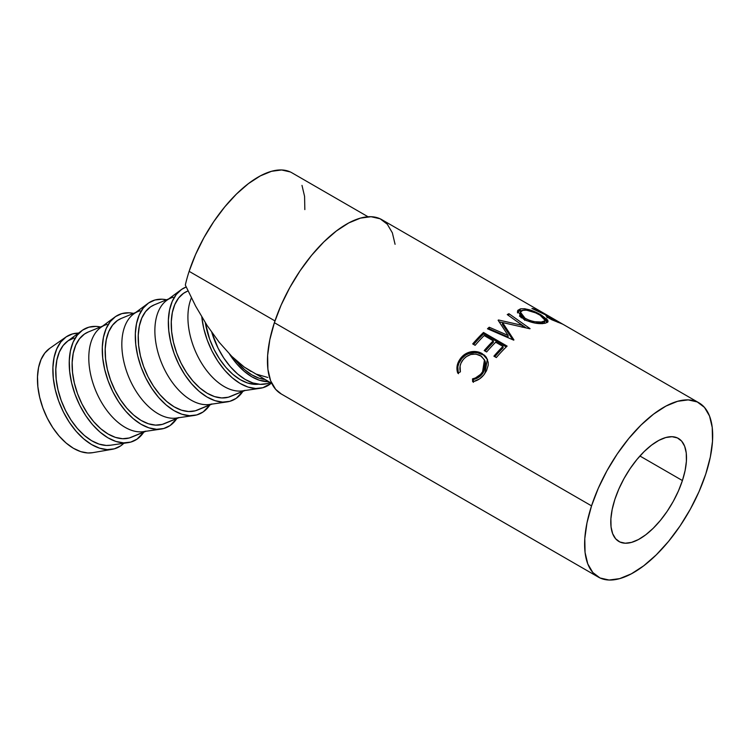 <?xml version="1.0" encoding="UTF-8"?>
<svg xmlns="http://www.w3.org/2000/svg" width="750" height="750" viewBox="0 0 750 750"><rect width="100%" height="100%" fill="white"/><g stroke="black" fill="none" stroke-linecap="round" stroke-linejoin="round"><path stroke-width="1.12" d="M682.416 480.553A59.494 27.047 -60 0 1 618.891 541.481A59.494 27.047 -60 0 1 614.878 499.369L612.188 509.419L610.894 518.719L611.053 526.912L612.656 533.681L615.637 538.781L619.894 541.997L625.256 543.216L631.509 542.391L638.428 539.55L645.741 534.797L653.156 528.328L660.413 520.378L667.209 511.266L673.284 501.337L678.422 490.959L682.416 480.553L685.116 470.503L686.4 461.203L686.25 453.009L684.647 446.241L681.656 441.141L677.4 437.925L672.047 436.706L665.784 437.531L658.866 440.372L651.553 445.125L644.138 451.594L636.891 459.544L630.094 468.656L624.009 478.584L618.872 488.962L614.878 499.369A59.494 27.047 -60 0 1 678.403 438.441A59.494 27.047 -60 0 1 682.416 480.553L639.919 456.009L682.416 480.553M368.062 216.778L291.891 172.781A96.244 43.753 120 0 0 189.131 271.341L274.969 320.916L189.131 271.341A96.244 43.753 120 0 0 185.325 285.066L195.619 306.094L207.028 325.369L219.197 342.281L231.741 356.334L244.275 367.078L271.8 383.456M591.544 505.866A100.612 45.741 -60 0 1 698.972 402.834A100.612 45.741 -60 0 1 705.759 474.056L699.009 491.653L690.319 509.194L680.034 525.994L668.541 541.406L656.278 554.85L643.725 565.791L631.369 573.816L619.669 578.625L609.084 580.031L600.019 577.969L592.828 572.522L587.775 563.906L585.066 552.45L584.794 538.594L586.987 522.863L591.544 505.866L598.294 488.269L606.975 470.728L617.269 453.928L628.762 438.516L641.016 425.072L653.569 414.131L665.934 406.097L677.625 401.297L688.209 399.891L697.275 401.953L704.475 407.4L709.519 416.016L712.238 427.472L712.5 441.328L710.316 457.059L705.759 474.056A100.612 45.741 -60 0 1 598.331 577.087A100.612 45.741 -60 0 1 591.544 505.866L274.378 322.697L591.544 505.866M540.384 311.241A100.612 45.741 -60 0 1 540.534 311.334A100.612 45.741 -60 0 0 539.438 310.734L550.341 317.025A100.612 45.741 -60 0 0 549.422 316.584L549.188 317.016L549.422 316.584L533.55 308.738A100.612 45.741 -60 0 0 531.938 308.484L547.987 316.003L545.934 315.694L549.431 318.497L561.666 323.719A100.612 45.741 -60 0 1 564.159 324.975A100.612 45.741 120 0 0 564.009 324.881A100.612 45.741 120 0 0 561.666 323.719L551.663 319.706L546.928 316.884L546.056 315.6L547.987 316.003L531.938 308.484A100.612 45.741 -60 0 1 533.55 308.738L549.422 316.584A100.612 45.741 -60 0 1 550.341 317.025L539.438 310.734A100.612 45.741 -60 0 1 540.384 311.241L381.806 219.656A100.612 45.741 120 0 0 274.378 322.697A100.612 45.741 120 0 0 281.166 393.919L598.331 577.087M540.534 311.334L563.85 324.797L540.525 311.353M517.556 312.938L517.856 310.322L520.462 308.85L524.719 308.738L530.166 310.031L541.331 315.066L547.847 320.184L547.847 322.013L545.428 323.156L535.256 323.128L526.219 320.522L519.478 316.088M508.097 335.456L498.113 320.25A100.612 45.741 -60 0 1 498.506 319.978L522.469 325.406L507.244 314.569A100.612 45.741 -60 0 1 508.931 313.697L530.081 328.641A100.612 45.741 120 0 0 529.837 328.772L502.566 322.547L513.938 339.928A100.612 45.741 120 0 0 513.684 340.144L487.481 328.762A100.612 45.741 -60 0 1 489.234 327.216L508.097 335.456L508.069 337.031L489.253 328.762A98.428 44.747 120 0 0 488.663 329.278A98.428 44.747 120 0 1 489.253 328.762L508.069 337.031L508.097 335.456L489.234 327.216L489.253 328.762L489.234 327.216A100.612 45.741 -60 0 0 487.481 328.762L513.684 340.144A100.612 45.741 -60 0 1 513.938 339.928L502.566 322.547L502.378 324.253L512.803 339.759L502.378 324.253L502.566 322.547L529.837 328.772A100.612 45.741 -60 0 1 530.081 328.641L508.931 313.697L508.519 315.534L508.931 313.697A100.612 45.741 -60 0 0 507.244 314.569L522.469 325.406L522.141 327.206L522.469 325.406L498.506 319.978L498.422 320.709L498.506 319.978A100.612 45.741 -60 0 0 498.113 320.25L508.097 335.456M483.488 332.466L507.112 346.106A100.612 45.741 120 0 0 496.322 357.562L493.903 356.166A100.612 45.741 -60 0 1 502.95 346.406L495.684 342.206A100.612 45.741 120 0 0 486.628 351.966L484.209 350.569A100.612 45.741 -60 0 1 493.256 340.809L484.172 335.559A100.612 45.741 120 0 0 475.125 345.319L472.706 343.922A100.612 45.741 -60 0 1 483.488 332.466L483.628 333.9A98.428 44.747 120 0 0 473.634 344.466A98.428 44.747 120 0 1 483.628 333.9L506.241 346.95L483.628 333.9L483.488 332.466L507.112 346.106A100.612 45.741 -60 0 0 496.322 357.562L493.903 356.166A100.612 45.741 -60 0 1 502.95 346.406L503.128 347.803A98.428 44.747 120 0 0 494.831 356.7A98.428 44.747 120 0 1 503.128 347.803L502.95 346.406L495.684 342.206A100.612 45.741 -60 0 0 486.628 351.966L484.209 350.569A100.612 45.741 -60 0 1 493.256 340.809L493.444 342.206A98.428 44.747 120 0 0 485.147 351.103A98.428 44.747 120 0 1 493.444 342.206L493.256 340.809L484.172 335.559A100.612 45.741 -60 0 0 475.125 345.319L472.706 343.922A100.612 45.741 -60 0 1 483.488 332.466M473.55 381.562L472.659 381.731L472.5 378.872L475.416 377.963L480.544 374.372L483.244 370.866L484.772 367.453L485.278 362.794L484.791 360.6L481.416 356.231L475.875 354.066L470.775 354.506L466.059 356.794L463.238 359.513L460.95 363.216L460.087 366.084L460.387 371.878L457.725 373.106L456.966 369.628L458.175 362.447L462.253 356.475L468.103 352.594L474.384 351.478L479.85 352.509L484.538 355.294L486.347 357.328L488.194 362.372L488.231 365.147L486.487 370.819L483.722 375L479.522 378.919L473.55 381.562M270.019 382.434L267.197 383.588A59.053 34.641 67.6 0 0 269.484 382.809L267.197 383.588L270.019 382.434M72.516 333.919A61.247 35.916 -112.4 0 1 78.506 333.103L72.516 333.919L66.131 336.909L60.806 341.991L56.728 348.975L54.066 357.591L52.912 367.5L53.316 378.328L55.266 389.653L58.678 401.053L63.431 412.078L69.337 422.306L76.162 431.344L83.662 438.844L91.528 444.516L99.478 448.153L107.184 449.606L114.366 448.819L120.75 445.828L123.825 443.278A61.247 35.916 -112.4 0 1 114.366 448.819A61.247 35.916 -112.4 0 1 112.237 449.306A61.247 35.916 -112.4 0 1 60.225 405.038A61.247 35.916 -112.4 0 1 66.028 336.975A61.247 35.916 -112.4 0 1 72.516 333.919M88.875 327.188A61.247 35.916 -112.4 0 1 100.491 326.972L96.056 326.4L88.875 327.188L82.491 330.178L77.166 335.269L73.087 342.253L70.425 350.859L69.272 360.769L69.675 371.597L71.625 382.931L75.038 394.322L79.791 405.347L85.697 415.575L92.522 424.613L100.022 432.113L107.888 437.794L115.828 441.422L123.544 442.875L130.725 442.097L137.109 439.097L143.766 432.159A61.247 35.916 -112.4 0 1 130.725 442.097A61.247 35.916 -112.4 0 1 128.034 442.659A61.247 35.916 -112.4 0 1 76.584 398.306A61.247 35.916 -112.4 0 1 81.928 330.581A61.247 35.916 -112.4 0 1 88.875 327.188M102.6 326.109L88.163 332.044A56.869 33.356 67.6 0 0 78.216 395.484A56.869 33.356 67.6 0 0 129.234 437.991L145.303 431.381L129.234 437.991A56.869 33.356 67.6 0 0 131.438 437.231L145.866 431.297M133.528 313.378L129.094 312.806L121.912 313.594L115.528 316.584L110.203 321.675L106.125 328.659L103.463 337.266L102.309 347.184L102.713 358.003L104.662 369.337L108.075 380.728L112.828 391.753L118.734 401.981L125.559 411.019L133.059 418.519L140.925 424.2L148.866 427.838L156.581 429.291L163.763 428.503L170.147 425.512L176.803 418.566A61.247 35.916 -112.4 0 1 163.763 428.503A61.247 35.916 -112.4 0 1 161.072 429.075A61.247 35.916 -112.4 0 1 109.622 384.713A61.247 35.916 -112.4 0 1 114.966 316.988A61.247 35.916 -112.4 0 1 121.912 313.594A61.247 35.916 -112.4 0 1 133.528 313.387M135.638 312.516L121.2 318.459A56.869 33.356 67.6 0 0 111.253 381.9A56.869 33.356 67.6 0 0 162.272 424.397L178.341 417.787L162.272 424.397A56.869 33.356 67.6 0 0 164.475 423.637L178.903 417.703M166.575 299.794L162.131 299.222L154.95 300A61.247 35.916 -112.4 0 1 166.566 299.794M209.841 404.981A61.247 35.916 -112.4 0 1 196.809 414.909L203.184 411.919L209.841 404.981M168.675 298.922L154.238 304.866A56.869 33.356 67.6 0 0 144.3 368.306A56.869 33.356 67.6 0 0 195.309 410.803L211.378 404.194L195.309 410.803A56.869 33.356 67.6 0 0 197.513 410.053L211.95 404.109M242.878 391.388A61.247 35.916 -112.4 0 1 229.847 401.316L236.222 398.325L242.878 391.388M188.016 290.972L187.275 291.272A56.869 33.356 67.6 0 0 177.338 354.713A56.869 33.356 67.6 0 0 228.347 397.219L244.425 390.6L228.347 397.219A56.869 33.356 67.6 0 0 230.55 396.459L244.987 390.516M271.284 383.156A61.247 35.916 -112.4 0 1 262.884 387.722L271.284 383.156M258.497 384.206L254.719 384.356L247.556 383.006L240.178 379.631L232.875 374.353L225.909 367.387L219.572 358.997L214.088 349.5L209.672 339.262L205.303 322.678A56.869 33.356 67.6 0 0 258.488 384.206M201.806 316.988L203.775 328.566L207.197 339.956L211.941 350.981L217.847 361.209L224.681 370.247L232.172 377.747L240.047 383.428L247.987 387.056L255.703 388.509L262.884 387.722A61.247 35.916 -112.4 0 1 260.194 388.294A61.247 35.916 -112.4 0 1 201.806 316.988M245.034 390.356A56.869 33.356 -112.4 0 1 200.456 361.284A56.869 33.356 -112.4 0 1 191.381 297.928A56.869 33.356 67.6 0 0 199.416 359.428A56.869 33.356 67.6 0 0 242.531 390.881L260.194 388.294M186.188 286.997L181.613 289.406L176.278 294.488L172.2 301.472L169.537 310.087L168.384 319.997L168.787 330.825L170.738 342.15L174.15 353.55L178.903 364.575L184.809 374.794L191.644 383.831L199.134 391.341L207 397.013L214.95 400.65L222.656 402.103L229.847 401.316A61.247 35.916 -112.4 0 1 227.147 401.887A61.247 35.916 -112.4 0 1 175.697 357.534A61.247 35.916 -112.4 0 1 181.041 289.809A61.247 35.916 -112.4 0 1 186.188 286.997M232.65 395.447L228.347 397.219L221.681 397.941L214.519 396.591L207.141 393.216L199.828 387.947L192.872 380.981L186.534 372.591L181.05 363.094L176.634 352.856L173.466 342.272L171.656 331.753L171.281 321.703L172.35 312.497L174.825 304.5L178.613 298.012L183.562 293.297L187.416 291.216M181.041 289.809L166.678 300.394A56.869 33.356 67.6 0 0 161.709 363.281A56.869 33.356 67.6 0 0 209.494 404.475L227.147 401.887M211.988 403.941A56.869 33.356 -112.4 0 1 160.978 361.444A56.869 33.356 -112.4 0 1 170.925 298.003A56.869 33.356 -112.4 0 1 173.128 297.244M154.95 300L148.566 303L143.241 308.081L139.162 315.066L136.5 323.681L135.347 333.591L135.75 344.419L137.7 355.744L141.113 367.144L145.866 378.159L151.772 388.387L158.597 397.425L166.097 404.925L173.963 410.606L181.912 414.244L189.619 415.697L196.809 414.909A61.247 35.916 -112.4 0 1 194.109 415.481A61.247 35.916 -112.4 0 1 142.659 371.119A61.247 35.916 -112.4 0 1 148.003 303.403A61.247 35.916 -112.4 0 1 154.95 300M199.612 409.031L195.309 410.803L188.644 411.534L181.481 410.184L174.103 406.809L166.791 401.541L159.834 394.575L153.488 386.184L148.012 376.688L143.597 366.45L140.428 355.866L138.619 345.347L138.244 335.297L139.312 326.091L141.788 318.094L145.575 311.606L150.516 306.881L154.369 304.809M148.003 303.403L133.641 313.988A56.869 33.356 67.6 0 0 128.672 376.875A56.869 33.356 67.6 0 0 176.456 418.059L194.109 415.481M178.95 417.534A56.869 33.356 -112.4 0 1 127.941 375.028A56.869 33.356 -112.4 0 1 137.888 311.588A56.869 33.356 -112.4 0 1 140.091 310.837M114.966 316.988L100.603 327.581A56.869 33.356 67.6 0 0 95.634 390.469A56.869 33.356 67.6 0 0 143.419 431.653L161.072 429.075M166.575 422.625L162.272 424.397L155.597 425.128L148.444 423.778L141.066 420.403L133.753 415.134L126.797 408.169L120.45 399.769L114.975 390.272L110.559 380.044L107.391 369.459L105.581 358.941L105.206 348.881L106.275 339.684L108.75 331.688L112.528 325.2L117.478 320.475L121.331 318.403M145.912 431.128A56.869 33.356 -112.4 0 1 94.903 388.622A56.869 33.356 -112.4 0 1 104.841 325.181A56.869 33.356 -112.4 0 1 107.044 324.431M133.537 436.219L129.234 437.991L122.559 438.722L115.397 437.372L108.028 433.997L100.716 428.719L93.759 421.753L87.412 413.363L81.928 403.866L77.522 393.628L74.353 383.053L72.544 372.534L72.159 362.475L73.238 353.278L75.713 345.281L79.491 338.794L84.441 334.069L88.294 331.997M81.928 330.581L67.556 341.175A56.869 33.356 67.6 0 0 62.597 404.062A56.869 33.356 67.6 0 0 110.372 445.247L128.034 442.659M110.522 445.228L106.2 445.444L99.047 444.103L91.669 440.728L84.356 435.45L77.4 428.484L71.053 420.094L65.578 410.597L61.162 400.359L57.994 389.784L56.184 379.256L55.809 369.206L56.878 360L59.353 352.003L63.131 345.525L68.081 340.8L74.006 338.016M66.028 336.975L49.688 348.394A56.869 33.356 67.6 0 0 44.288 411.591A56.869 33.356 67.6 0 0 92.588 452.691L112.237 449.306M92.719 452.672L87.9 452.981L80.738 451.631L73.359 448.256L66.056 442.978L59.091 436.012L52.753 427.622L47.269 418.125L42.853 407.887L39.684 397.312L37.875 386.794L37.5 376.734L38.569 367.538L41.044 359.541L44.831 353.053L49.781 348.328M268.697 381.666A59.053 34.641 -112.4 0 1 229.547 354.122L236.916 364.041L244.144 371.269L251.728 376.744L259.387 380.25L268.697 381.666M211.781 332.391A59.053 34.641 67.6 0 0 267.197 383.588L260.269 384.347L252.834 382.95L245.175 379.444L237.591 373.969L230.363 366.731L223.772 358.022L218.081 348.159L211.781 332.391M234.787 359.25L244.491 369.572L251.794 374.85L259.172 378.225L264.891 379.462A56.869 33.356 67.6 0 1 234.787 359.25M540.919 315.637L535.575 312.844L526.406 310.116L522.263 310.425L520.341 312.328L520.884 314.681L524.269 317.887L529.725 320.494L534.703 321.713L541.303 322.022L544.95 320.812L544.584 318.506L540.919 315.637M552.769 318.422L548.85 316.969L549.778 318.122L558.234 321.928A100.612 45.741 -60 0 1 560.634 322.969L552.769 318.422L560.634 322.969A100.612 45.741 -60 0 0 558.234 321.928L550.734 318.712C548.1 316.95 547.978 316.5 550.388 317.381L552.769 318.422M520.388 312.15L522.947 310.228C527.794 309.759 533.466 311.372 539.944 315.056L545.184 320.419L542.934 321.769L542.259 323.709L542.934 321.769C537.844 322.762 531.947 321.666 525.234 318.478L524.728 320.363L525.234 318.478L520.388 312.15L519.816 314.016L520.969 317.428M542.934 323.531L544.416 322.416L545.184 320.428M557.981 322.397L558.234 321.928L557.981 322.397M548.231 317.784L548.606 317.034L550.388 317.381M473.269 379.519L473.456 382.331L473.269 379.519C477.403 378.628 480.703 376.388 483.178 372.787L478.856 377.166L474.731 379.163L473.269 379.519L472.5 378.872L473.269 379.519M484.266 359.681L485.278 361.641L485.794 366.084L483.178 372.787L484.997 360.966L484.472 359.831L482.541 371.944L483.178 372.787L482.541 371.944C480 375.619 476.653 377.925 472.5 378.872L472.659 381.731C477.722 380.738 481.791 377.981 484.866 373.481L487.359 359.166L482.259 353.663L482.691 354.788L477.647 352.866L474.844 352.566L468.619 353.606L465.516 355.181L461.7 358.65L458.859 363.225L457.856 366.713L458.241 372.872M483.881 355.547L487.594 359.766L483.881 355.547M525.984 327.816L514.781 319.922L525.984 327.816M502.556 322.594L499.209 321.872L502.556 322.594M517.406 312.047L519.788 310.781L520.462 308.85L517.509 311.025L523.594 319.172C531.863 323.109 539.138 324.441 545.428 323.156L548.062 321.628L541.331 315.066C533.391 310.434 526.434 308.363 520.462 308.85L519.788 310.781L521.934 310.556L518.269 311.344M545.241 320.231L547.228 322.519L544.659 319.762M521.381 317.878L519.797 315.347L520.172 313.322M544.322 321.262L544.209 322.762L542.916 323.531M471.497 351.684L471.984 352.744C475.95 352.228 479.522 352.903 482.691 354.788L482.259 353.663C479.1 351.788 475.509 351.122 471.497 351.684C466.622 352.584 462.797 355.078 460.022 359.166L460.659 360.019C463.387 355.997 467.156 353.578 471.984 352.744L471.497 351.684M458.522 373.706C456.928 368.944 457.641 364.378 460.659 360.019L460.022 359.166C456.928 363.637 456.169 368.278 457.725 373.106L460.387 371.878C459.319 367.931 460.003 364.153 462.45 360.553C467.587 354.178 473.578 352.528 480.441 355.603L484.472 359.831M541.331 315.066L541.041 315.712L541.331 315.066M547.987 316.003L546.966 317.925L547.987 316.003M395.072 244.303L392.362 232.838L387.309 224.222L380.109 218.784L371.053 216.722L360.469 218.119L348.769 222.928L336.403 230.963L323.85 241.903L311.597 255.338L300.103 270.75L289.819 287.55L281.128 305.091L274.378 322.697L269.822 339.684L267.638 355.416L267.9 369.272L270.609 380.738L275.663 389.353L281.288 393.984M304.838 209.606L304.575 196.35L301.988 185.391M290.278 171.947L281.606 169.969L271.481 171.309L260.287 175.912L248.466 183.591L236.456 194.062L224.738 206.916L213.741 221.653L203.897 237.722L195.591 254.503L189.131 271.341A96.244 43.753 120 0 0 185.325 285.066L195.619 306.094L207.028 325.369L219.197 342.281L231.741 356.334L244.275 367.078L251.034 371.466M256.425 374.194L267.806 377.456M698.972 402.834L564.009 324.881"/></g></svg>
